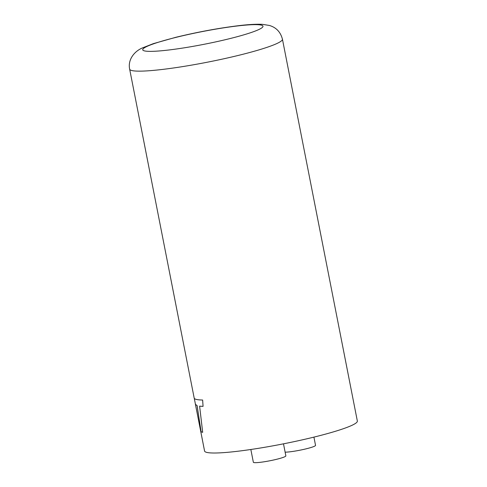 <?xml version="1.0" encoding="UTF-8"?>
<svg xmlns="http://www.w3.org/2000/svg" width="487" height="487" viewBox="0 0 487 487"><rect width="100%" height="100%" fill="white"/><g stroke="black" fill="none" stroke-linecap="round" stroke-linejoin="round"><path stroke-width="0.73" d="M129.652 69.154L194.179 398.043A77.841 8.139 168.9 0 0 194.557 398.64A77.841 8.139 168.9 0 0 202.641 400.028L203.067 406.371A77.841 8.139 168.9 0 1 199.609 406.134L202.677 432.334A77.841 8.139 168.9 0 1 201.076 431.64L197.077 405.634L195.415 404.344L196.614 410.444A77.841 8.139 168.9 0 0 196.663 410.608L204.57 451.017A77.841 8.139 -11.1 0 0 238.033 451.218A77.841 8.139 -11.1 0 0 317.408 436.249A77.841 8.139 -11.1 0 0 357.348 421.042L282.43 39.179A77.841 8.139 168.9 0 1 242.489 54.386A77.841 8.139 168.9 0 1 163.115 69.355A77.841 8.139 168.9 0 1 129.652 69.154C127.667 59.804 134.181 51.372 142.49 47.896L153.375 43.635L175.758 37.316C197.186 32.118 217.884 28.27 237.857 25.768C248.041 24.502 256.259 24.027 262.511 24.35L269.36 25.452C276.178 27.424 280.536 31.996 282.43 39.179M194.27 398.293L195.457 404.338L197.119 405.628L201.076 431.64M202.677 432.316A77.804 8.139 168.9 0 1 201.119 431.628M203.067 406.359A77.804 8.139 168.9 0 1 199.646 406.128L199.609 406.134M313.926 437.119L315.539 445.368A16.564 1.735 168.9 0 1 303.584 449.428A16.564 1.735 168.9 0 1 285.132 452.173M283.495 443.827L285.857 455.875A16.564 1.735 168.9 0 1 272.964 460.136A16.564 1.735 168.9 0 1 254.604 462.65A16.564 1.735 168.9 0 1 253.356 462.248L250.848 449.495M236.664 26.048A61.283 6.41 -11.1 0 0 153.113 43.982A61.283 6.41 -11.1 0 0 169.074 49.96A61.283 6.41 -11.1 0 0 252.625 32.02A61.283 6.41 -11.1 0 0 236.664 26.048"/></g></svg>
